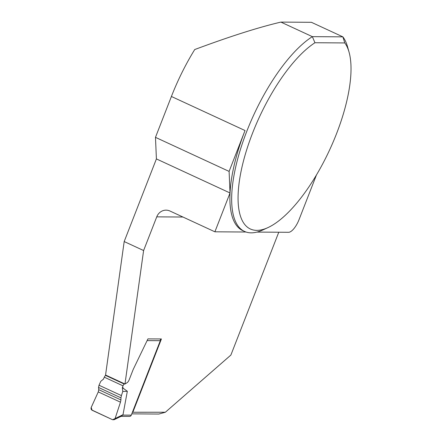 <?xml version="1.0" encoding="UTF-8"?>
<svg xmlns="http://www.w3.org/2000/svg" width="442" height="442" viewBox="0 0 442 442"><rect width="100%" height="100%" fill="white"/><g stroke="black" fill="none" stroke-linecap="round" stroke-linejoin="round"><path stroke-width="0.66" d="M103.323 379.291L104.329 377.197A2.061 0.757 -65.2 0 1 105.566 375.418L124.263 384.07L124.622 383.844M105.92 375.197L105.566 375.418M121.075 416.347L129.528 416.403A2.061 1.89 -89.6 0 0 131.285 415.143L160.313 340.694L147.109 340.605M124.263 384.07A2.061 0.757 114.8 0 0 123.025 385.849L104.329 377.197M114.13 419.707L121.677 416.055L123.003 414.712L127.329 391.292L122.765 391.474L122.346 387.722L123.368 388.026L122.445 387.347L123.025 385.849M127.329 391.292L122.904 388.037M160.258 338.959A2.061 1.89 90.4 0 1 160.313 340.694M103.561 379.037L100.793 381.308L99.014 385.231L121.417 395.59L120.959 397.839L98.527 387.463L99.014 385.231M122.765 391.474L121.417 395.59M122.346 388.087L122.44 387.347M98.748 389.678L120.926 399.938L120.467 402.181L98.262 391.91L91.185 407.48L92.129 410.27L112.594 419.734L115.097 418.541L120.467 402.181L98.262 391.91L98.748 389.678L98.527 387.463M98.262 391.91L91.102 407.695L91.041 408.872L91.582 409.883L112.594 419.734L114.091 419.723L115.097 418.541L123.003 414.712M120.926 399.938L120.959 397.839M120.467 402.181L115.097 418.541M349.058 52.134L347.545 46.741A109.931 40.471 114.8 0 0 342.87 36.852L311.417 22.304L280.908 22.1C258.36 27.382 229.636 36.531 194.729 49.543A109.931 40.471 114.8 0 0 171.408 96.478L245.039 130.539A109.931 40.471 114.8 0 0 230.033 192.977A109.931 40.471 114.8 0 0 242.724 230.602L244.465 231.404A109.931 40.471 114.8 0 0 262.78 229.978L267.869 227.636A105.29 38.758 114.8 0 0 329.715 149.716A105.29 38.758 114.8 0 0 349.058 52.134A105.29 38.758 114.8 0 0 344.782 42.935L314.942 42.736L312.356 36.647A109.931 40.471 114.8 0 0 243.238 140.926A109.931 40.471 114.8 0 0 244.465 231.404M280.908 22.1L312.356 36.647L342.87 36.852L344.782 42.935M131.782 413.861L158.855 414.043L165.363 412.237L230.879 355.064L278.769 232.232M229.105 171.408L230.033 192.977L156.407 158.916L155.473 137.346L229.105 171.408L245.039 130.539M171.408 96.478L155.473 137.346M230.033 192.977L214.895 231.807L169.966 211.022A10.995 10.083 90.4 0 0 166.093 210.149A10.995 10.083 90.4 0 0 156.744 216.851L143.606 250.537L124.185 241.553L156.407 158.916M316.472 174.916L299.019 219.68A13.741 5.061 114.8 0 1 288.604 232.293L256.94 232.083M214.895 231.807L246.001 232.011M132.412 412.248L165.363 412.237M132.931 412.021L161.413 338.964L147.943 338.876L133.517 368.799A6.862 2.525 114.8 0 0 132.943 370.114L129.213 379.684A3.437 1.265 -65.2 0 1 127.152 382.65L124.981 384.015L143.606 250.537M124.185 241.553L105.561 375.026L124.981 384.015M314.942 42.736A105.29 38.758 114.8 0 0 243.199 162.037A105.29 38.758 114.8 0 0 267.869 227.636M122.815 415.088L131.285 415.143M182.944 217.028L156.744 216.851"/></g></svg>
